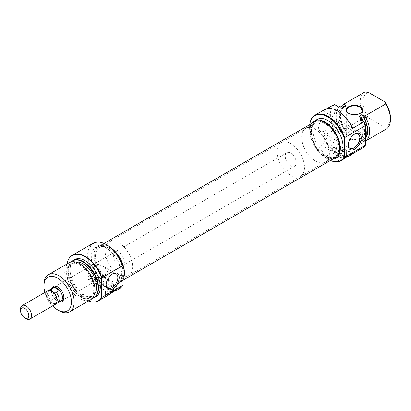 <?xml version="1.0" encoding="UTF-8"?>
<svg xmlns="http://www.w3.org/2000/svg" width="411" height="411" viewBox="0 0 411 411"><rect width="100%" height="100%" fill="white"/><g stroke="black" fill="none" stroke-linecap="round" stroke-linejoin="round"><path stroke-width="0.31" stroke-dasharray="2.06 1.54" d="M95.522 255.349A19.445 11.225 60 0 1 99.519 247.432A19.445 11.225 60 0 1 114.905 253.073A19.445 11.225 60 0 1 122.966 273.202A19.445 11.225 60 0 1 118.969 281.114A19.445 11.225 60 0 1 103.582 275.478A19.445 11.225 60 0 1 95.522 255.349M311.41 130.703A19.445 11.225 60 0 1 315.412 122.791A19.445 11.225 60 0 1 330.793 128.432A19.445 11.225 60 0 1 338.854 148.561A19.445 11.225 60 0 1 334.857 156.473A19.445 11.225 60 0 1 319.47 150.832A19.445 11.225 60 0 1 311.41 130.703M335.474 157.541A20.684 11.94 60 0 1 319.111 151.546A20.684 11.94 60 0 1 310.536 130.138A20.684 11.94 60 0 1 314.79 121.723M123.839 273.767A20.684 11.94 60 0 1 119.586 282.187A20.684 11.94 60 0 1 103.223 276.187A20.684 11.94 60 0 1 94.648 254.779A20.684 11.94 60 0 1 98.902 246.364A20.684 11.94 60 0 1 115.265 252.364A20.684 11.94 60 0 1 123.839 273.767M334.004 151.818A2.332 1.346 120 0 0 335.525 149.763A2.332 1.346 120 0 0 335.171 147.893A2.332 1.346 120 0 0 334.004 148.006A2.332 1.346 120 0 0 332.478 150.066A2.332 1.346 120 0 0 332.838 151.936A2.332 1.346 120 0 0 334.004 151.818M322.316 145.073A2.332 1.346 120 0 0 323.837 143.013A2.332 1.346 120 0 0 323.483 141.143A2.332 1.346 120 0 0 322.316 141.261A2.332 1.346 120 0 0 320.791 143.316A2.332 1.346 120 0 0 321.145 145.186A2.332 1.346 120 0 0 322.316 145.073M342.255 157.454A3.401 1.963 120 0 0 344.475 154.454A3.401 1.963 120 0 0 343.956 151.731A3.401 1.963 120 0 0 342.255 151.895A3.401 1.963 120 0 0 340.031 154.896A3.401 1.963 120 0 0 340.549 157.624A3.401 1.963 120 0 0 342.255 157.454M334.004 152.692A3.401 1.963 120 0 0 336.224 149.691A3.401 1.963 120 0 0 335.705 146.963A3.401 1.963 120 0 0 334.004 147.133A3.401 1.963 120 0 0 331.78 150.133A3.401 1.963 120 0 0 332.299 152.861A3.401 1.963 120 0 0 334.004 152.692M342.255 149.912A5.836 3.37 120 0 0 338.13 157.059L338.13 160.233L346.381 155.471L346.381 152.296A5.836 3.37 120 0 0 345.168 149.625A5.836 3.37 120 0 0 342.255 149.912M359.923 131.931L360.2 132.09A8.169 4.716 0 0 0 348.646 132.09A8.169 4.716 0 0 0 348.646 138.759A8.169 4.716 0 0 0 360.2 138.759A8.169 4.716 0 0 0 360.2 132.09L359.923 131.931A7.778 4.49 180 0 1 362.199 135.106A7.778 4.49 180 0 1 357.4 139.257A7.778 4.49 180 0 1 348.924 138.281A7.778 4.49 180 0 1 346.643 135.106A7.778 4.49 180 0 1 348.924 131.931A7.778 4.49 180 0 1 359.923 131.931M348.79 113.431A7.778 4.49 0 0 0 348.924 113.513L348.646 113.354L348.924 113.513A7.778 4.49 0 0 0 359.923 113.513A7.778 4.49 0 0 0 360.057 113.431M309.776 124.615A25.862 14.935 -120 0 0 309.596 127.487A25.862 14.935 -120 0 0 327.886 159.16A25.862 14.935 -120 0 0 330.459 160.439M330.413 160.465A26.253 15.156 60 0 1 328.158 159.319L327.886 159.16L328.158 159.319A26.253 15.156 60 0 1 309.596 127.169A26.253 15.156 60 0 1 309.73 124.641M323.313 136.514L352.53 153.385A25.862 14.935 60 0 1 337.919 153.365A25.862 14.935 60 0 1 323.313 136.514L322.692 136.478A26.253 15.156 -120 0 0 337.647 153.842A26.253 15.156 -120 0 0 350.773 155.142M354.344 134.289A8.266 4.773 120 0 0 354.01 134.469L354.698 134.073L354.01 134.469A8.266 4.773 120 0 0 348.168 144.595A8.266 4.773 120 0 0 348.174 144.975M324.443 130.898A8.266 4.773 120 0 0 329.843 123.613A8.266 4.773 120 0 0 328.579 116.991A8.266 4.773 120 0 0 324.443 117.402A8.266 4.773 120 0 0 319.044 124.687A8.266 4.773 120 0 0 320.313 131.309A8.266 4.773 120 0 0 324.443 130.898M315.509 129.152A19.641 11.338 60 0 1 328.338 146.46A19.641 11.338 60 0 1 325.327 162.201A19.641 11.338 60 0 1 315.509 161.225A19.641 11.338 60 0 1 302.676 143.917A19.641 11.338 60 0 1 305.686 128.181A19.641 11.338 60 0 1 315.509 129.152M325.132 123.593A19.641 11.338 60 0 1 337.965 140.901A19.641 11.338 60 0 1 334.955 156.642A19.641 11.338 60 0 1 325.132 155.671A19.641 11.338 60 0 1 312.303 138.363A19.641 11.338 60 0 1 315.314 122.622A19.641 11.338 60 0 1 325.132 123.593M332.556 159.227A21.49 12.407 60 0 1 325.132 157.177A21.49 12.407 60 0 1 311.877 123.403M338.628 156.653A21.49 12.407 60 0 1 327.886 155.589A21.49 12.407 60 0 1 313.845 136.652A21.49 12.407 60 0 1 317.138 119.437M344.367 158.42L339.676 161.127A26.253 15.156 -120 0 0 342.039 160.182M324.52 109.67A26.253 15.156 -120 0 0 322.692 111.073L326.647 108.792M333.968 104.564A26.253 15.156 -120 0 0 333.968 129.968L322.692 136.478M365.076 145.782A26.114 15.073 60 0 1 364.028 147.004L363.874 147.23M365.698 140.886A21.393 12.351 60 0 1 365.204 141.194A21.393 12.351 60 0 1 364.891 141.369L385.708 129.352A21.393 12.351 -120 0 0 386.021 129.182M343.01 107.081A19.445 11.225 -120 0 0 345.759 130.898L346.345 131.237A18.963 10.948 60 0 1 344.531 106.541M358.926 116.272A18.963 10.948 60 0 1 360.74 140.968A18.963 10.948 60 0 1 358.926 141.677L361.675 140.089L362.261 140.423A19.445 11.225 -120 0 0 365.698 138.07M365.872 137.022A18.963 10.948 60 0 1 363.488 139.38A18.963 10.948 60 0 1 361.675 140.089M363.339 121.199A21.249 12.268 60 0 1 365.698 128.078M365.698 137.69A21.249 12.268 60 0 1 364.259 140.752A21.249 12.268 60 0 1 361.495 143.162L358.926 141.677M359.579 119.031A21.393 12.351 60 0 1 359.892 144.266A21.393 12.351 60 0 1 359.579 144.436L361.367 143.403A21.393 12.351 -120 0 0 361.68 143.234A21.393 12.351 -120 0 0 364.074 141.019A21.393 12.351 -120 0 0 365.698 137.253M365.698 129.152A21.393 12.351 -120 0 0 362.98 120.993M364.028 147.004L359.579 144.436M364.629 92.131A21.393 12.351 -120 0 0 364.942 117.361L368.446 117.798A19.445 11.225 60 0 1 368.446 92.393M333.968 129.968L334.369 129.881A26.114 15.073 60 0 1 334.369 104.476M340.287 106.182A21.393 12.351 -120 0 0 340.601 131.417L341.022 131.34A21.249 12.268 60 0 1 341.022 105.935M364.891 141.369L362.261 140.423M390.45 117.798A19.445 11.225 60 0 1 384.948 127.328L385.708 129.352M368.446 117.798L384.948 127.328M364.942 117.361L344.13 129.378A21.393 12.351 60 0 1 341.52 106.223M346.345 131.237L343.596 132.825A18.963 10.948 60 0 1 341.777 108.129A18.963 10.948 60 0 1 343.596 107.42M343.596 132.825L341.022 131.34M340.601 131.417L338.813 132.445A21.393 12.351 60 0 1 338.5 107.214A21.393 12.351 60 0 1 338.813 107.04L338.5 107.214M338.813 132.445L334.369 129.881M345.759 130.898L344.13 129.378M352.53 127.98L323.313 111.109A25.862 14.935 60 0 1 337.785 111.052M322.692 111.073L323.313 111.109M352.602 153.745L352.53 153.385M346.381 155.471L347.208 155.949M338.13 160.233L339.676 161.127M59.451 301.915A8.749 5.05 60 0 1 57.679 301.191A8.749 5.05 60 0 1 51.75 288.579M63.854 297.204A7.778 4.49 -120 0 0 63.864 296.824A7.778 4.49 -120 0 0 58.367 287.299L57.679 286.899L58.367 287.299A7.778 4.49 -120 0 0 58.033 287.114M114.982 251.979A7.778 4.49 -120 0 0 113.785 258.216A7.778 4.49 -120 0 0 118.871 265.069A7.778 4.49 -120 0 0 122.761 265.455A7.778 4.49 -120 0 0 123.952 259.223A7.778 4.49 -120 0 0 118.871 252.364A7.778 4.49 -120 0 0 114.982 251.979L54.478 286.914A7.778 4.49 -120 0 0 53.281 293.146A7.778 4.49 -120 0 0 58.367 299.999A7.778 4.49 -120 0 0 62.256 300.384L95.706 281.073L94.206 279.31A8.266 4.773 -60 0 0 96.179 278.566A8.266 4.773 -60 0 0 98.157 277.029L94.206 279.31M101.27 282.378A2.332 1.346 120 0 0 99.745 284.433A2.332 1.346 120 0 0 100.099 286.303A2.332 1.346 120 0 0 101.27 286.184A2.332 1.346 120 0 0 102.791 284.129A2.332 1.346 120 0 0 102.437 282.259A2.332 1.346 120 0 0 101.27 282.378M89.577 275.627A2.332 1.346 120 0 0 88.057 277.682A2.332 1.346 120 0 0 88.411 279.552A2.332 1.346 120 0 0 89.577 279.439A2.332 1.346 120 0 0 91.103 277.384A2.332 1.346 120 0 0 90.749 275.514A2.332 1.346 120 0 0 89.577 275.627M109.516 286.267A3.401 1.963 120 0 0 107.297 289.267A3.401 1.963 120 0 0 107.816 291.99A3.401 1.963 120 0 0 109.516 291.825A3.401 1.963 120 0 0 111.741 288.825A3.401 1.963 120 0 0 111.222 286.097A3.401 1.963 120 0 0 109.516 286.267M101.27 281.504A3.401 1.963 120 0 0 99.046 284.499A3.401 1.963 120 0 0 99.565 287.227A3.401 1.963 120 0 0 101.27 287.058A3.401 1.963 120 0 0 103.49 284.063A3.401 1.963 120 0 0 102.971 281.335A3.401 1.963 120 0 0 101.27 281.504M122.997 284.494A25.862 14.935 60 0 1 106.495 286.981A25.862 14.935 60 0 1 88.206 255.303A25.862 14.935 60 0 1 106.495 244.745M93.091 243.286A26.253 15.156 -120 0 0 89.069 264.324A26.253 15.156 -120 0 0 106.218 287.459A26.253 15.156 -120 0 0 119.344 288.758M112.326 274.019A8.266 4.773 120 0 0 111.992 274.199L112.681 273.803L111.992 274.199A8.266 4.773 120 0 0 106.151 284.32A8.266 4.773 120 0 0 106.161 284.7M94.206 266.605L98.157 264.324A8.266 4.773 -60 0 0 96.179 265.069A8.266 4.773 -60 0 0 94.206 266.605L95.804 275.051L95.706 281.073M80.366 265.069A19.445 11.225 60 0 1 94.119 288.887A19.445 11.225 60 0 1 80.366 296.824A19.445 11.225 60 0 1 66.618 273.007A19.445 11.225 60 0 1 80.366 265.069M69.171 262.711A21.393 12.351 -120 0 0 65.894 279.85A21.393 12.351 -120 0 0 79.868 298.699A21.393 12.351 -120 0 0 90.564 299.763M71.19 261.92A21.249 12.268 -120 0 0 70.117 263.153A21.249 12.268 -120 0 0 70.096 280.508A21.249 12.268 -120 0 0 83.114 296.711A21.249 12.268 -120 0 0 90.651 298.72A21.249 12.268 -120 0 0 92.254 298.407M92.177 298.489A21.393 12.351 60 0 1 90.975 298.689A21.393 12.351 60 0 1 83.392 296.665A21.393 12.351 60 0 1 70.286 280.353A21.393 12.351 60 0 1 70.302 262.886A21.393 12.351 60 0 1 71.077 261.946M66.998 263.965A26.114 15.073 -120 0 0 85.18 299.485A26.114 15.073 -120 0 0 88.386 301.016M94.597 301.941A26.253 15.156 60 0 1 85.452 299.444A26.253 15.156 60 0 1 69.3 258.123M118.871 274.594A19.445 11.225 -120 0 0 128.592 275.56A19.445 11.225 -120 0 0 131.571 259.978A19.445 11.225 -120 0 0 118.871 242.839A19.445 11.225 -120 0 0 109.146 241.874A19.445 11.225 -120 0 0 106.166 257.461A19.445 11.225 -120 0 0 118.871 274.594M109.244 280.153A19.445 11.225 -120 0 0 118.969 281.114A19.445 11.225 -120 0 0 121.949 265.532A19.445 11.225 -120 0 0 109.244 248.398A19.445 11.225 -120 0 0 99.519 247.432A19.445 11.225 -120 0 0 96.539 263.014A19.445 11.225 -120 0 0 109.244 280.153M110.163 247.288A21.49 12.407 -120 0 0 109.244 246.728A21.49 12.407 -120 0 0 98.501 245.665A21.49 12.407 -120 0 0 95.203 262.886A21.49 12.407 -120 0 0 109.244 281.818A21.49 12.407 -120 0 0 119.986 282.886A21.49 12.407 -120 0 0 122.997 279.68M106.495 283.41A21.49 12.407 -120 0 0 117.238 284.474A21.49 12.407 -120 0 0 120.531 267.253A21.49 12.407 -120 0 0 106.495 248.316A21.49 12.407 -120 0 0 95.748 247.252A21.49 12.407 -120 0 0 92.454 264.473A21.49 12.407 -120 0 0 106.495 283.41M74.483 259.644A21.393 12.351 -120 0 0 71.206 276.783A21.393 12.351 -120 0 0 85.18 295.632A21.393 12.351 -120 0 0 95.876 296.696M76.03 262.126A18.963 10.948 -120 0 0 73.636 262.937A18.963 10.948 -120 0 0 70.728 278.134A18.963 10.948 -120 0 0 83.114 294.841A18.963 10.948 -120 0 0 92.598 295.781A18.963 10.948 -120 0 0 94.499 294.112M80.366 296.429A18.963 10.948 -120 0 0 89.845 297.369A18.963 10.948 -120 0 0 92.752 282.172A18.963 10.948 -120 0 0 80.366 265.465A18.963 10.948 -120 0 0 70.887 264.525A18.963 10.948 -120 0 0 67.979 279.721A18.963 10.948 -120 0 0 80.366 296.429M98.157 277.029L104.43 276.033L107.518 271.378L103.942 266.754L98.157 264.324M59.05 310.716A21.393 12.351 60 0 1 43.926 284.52M111.633 292.786L106.942 295.494A26.253 15.156 -120 0 0 109.305 294.553M44.876 292.452A19.445 11.225 -120 0 0 52.654 305.928M113.642 289.837L113.642 286.662A5.836 3.37 120 0 0 112.434 283.991A5.836 3.37 120 0 0 107.939 285.553A5.836 3.37 120 0 0 105.391 291.425L105.391 294.6L113.642 289.837L114.474 290.32M105.391 294.6L106.942 295.494M315.509 129.311A19.445 11.225 60 0 1 328.209 146.45A19.445 11.225 60 0 1 325.229 162.032A19.445 11.225 60 0 1 315.509 161.066A19.445 11.225 60 0 1 302.804 143.932A19.445 11.225 60 0 1 305.784 128.35A19.445 11.225 60 0 1 315.509 129.311M290.757 143.603A19.445 11.225 60 0 1 303.462 160.737A19.445 11.225 60 0 1 300.477 176.319A19.445 11.225 60 0 1 290.757 175.358A19.445 11.225 60 0 1 278.052 158.22A19.445 11.225 60 0 1 281.032 142.638A19.445 11.225 60 0 1 290.757 143.603M290.757 153.128A7.778 4.49 60 0 1 295.838 159.982A7.778 4.49 60 0 1 294.646 166.214A7.778 4.49 60 0 1 290.757 165.828A7.778 4.49 60 0 1 285.676 158.975A7.778 4.49 60 0 1 286.868 152.743A7.778 4.49 60 0 1 290.757 153.128M52.593 288.09A7.778 4.49 -120 0 0 52.069 294.44A7.778 4.49 -120 0 0 56.99 300.795A7.778 4.49 -120 0 0 60.294 301.427M47.702 290.824A7.778 4.49 -120 0 0 46.51 297.055A7.778 4.49 -120 0 0 51.591 303.909A7.778 4.49 -120 0 0 55.48 304.294M48.955 290.464A7.701 4.444 -120 0 0 48.919 290.51A7.701 4.444 -120 0 0 51.082 300.467L51.175 302.198A6.951 4.012 -120 0 0 52.176 302.897A6.951 4.012 -120 0 0 53.178 303.359A6.951 4.012 -120 0 0 54.642 303.554A6.951 4.012 -120 0 0 57.093 300.061M52.176 291.543A6.951 4.012 -120 0 0 51.175 291.086L51.118 290.957M53.178 292.242L51.175 291.086A6.951 4.012 -120 0 0 47.923 291.918A6.951 4.012 -120 0 0 51.175 302.198L53.178 303.359L56.179 303.41A7.701 4.444 -120 0 0 56.364 303.4A7.701 4.444 -120 0 0 56.42 303.395M26.052 318.659A7.778 4.49 60 0 1 20.55 309.129M53.137 287.772A7.701 4.444 -120 0 0 54.442 298.53L59.538 301.469A7.701 4.444 -120 0 0 60.838 301.114M51.082 300.467L54.442 298.53M59.538 301.469L56.179 303.41M338.13 157.059L342.753 159.73M346.381 152.296L349.54 154.12M113.642 286.662L116.806 288.491M105.391 291.425L110.014 294.096M315.412 122.791L109.146 241.874M122.997 280.215L119.586 282.187M103.962 243.44L98.902 246.364M334.857 156.473L128.592 275.56M323.483 141.143L335.171 147.893M335.705 146.963L343.956 151.731M348.924 131.931L348.646 132.09M346.643 110.338L346.643 135.106M309.596 127.487L309.596 127.169M328.579 116.991L358.14 134.063M325.327 162.201L334.955 156.642M365.204 141.194L365.698 140.911M360.74 140.968L363.488 139.38M359.892 144.266L361.68 143.234M341.777 108.129L343.298 107.25M305.686 128.181L315.314 122.622M364.259 140.752L364.074 141.019M320.313 131.309L349.879 148.376M348.168 144.595L348.168 145.386M362.199 110.338L362.199 135.106M359.923 113.513L360.2 113.354M345.168 149.625L351.929 153.529M332.299 152.861L340.549 157.624M321.145 145.186L332.838 151.936M88.411 279.552L100.099 286.303M99.565 287.227L107.816 291.99M106.151 284.32L106.151 285.116M95.676 281.067L107.862 288.106M90.651 298.72L90.975 298.689M119.986 282.886L117.238 284.474M92.598 295.781L89.845 297.369M122.761 265.455L104.43 276.033M73.636 262.937L70.887 264.525M98.501 245.665L95.748 247.252M70.117 263.153L70.302 262.886M103.942 266.754L116.128 273.788M112.434 283.991L119.195 287.895M102.971 281.335L111.222 286.097M90.749 275.514L102.437 282.259M63.864 296.824L63.864 297.621M325.229 162.032L300.477 176.319M294.646 166.214L62.256 300.384M47.923 291.918L48.919 290.51M54.642 303.554L56.364 303.4M286.868 152.743L54.478 286.914M305.784 128.35L281.032 142.638"/><path stroke-width="0.62" d="M103.962 243.44L314.79 121.723A20.684 11.94 60 0 1 331.153 127.718A20.684 11.94 60 0 1 339.727 149.126A20.684 11.94 60 0 1 335.474 157.541L122.997 280.215M330.459 160.439A25.862 14.935 -120 0 0 344.382 156.678L344.659 157.233A26.253 15.156 60 0 1 341.284 160.619L342.039 160.182A26.253 15.156 -120 0 0 342.753 159.73L348.117 155.235A5.836 3.37 -60 0 1 349.54 154.12A5.836 3.37 -60 0 1 350.968 153.591L351.929 153.529L351.004 154.962A26.253 15.156 60 0 1 350.29 155.42A26.253 15.156 60 0 1 347.927 156.365L344.367 158.42M348.646 113.354L348.646 113.354A8.169 4.716 180 0 1 348.646 106.685A8.169 4.716 180 0 1 360.2 106.685A8.169 4.716 180 0 1 360.2 113.354A8.169 4.716 180 0 1 348.646 113.354M360.057 113.431A7.778 4.49 0 0 0 362.199 110.338A7.778 4.49 0 0 0 359.923 107.163A7.778 4.49 0 0 0 351.446 106.187A7.778 4.49 0 0 0 346.643 110.338A7.778 4.49 0 0 0 348.79 113.431M341.284 160.619A26.253 15.156 60 0 1 330.413 160.465M309.73 124.641A26.253 15.156 60 0 1 315.032 115.147A26.253 15.156 60 0 1 328.158 116.452A26.253 15.156 60 0 1 344.659 137.593L344.382 138.466A25.862 14.935 -120 0 0 327.886 116.924A25.862 14.935 -120 0 0 309.776 124.615M354.698 134.073L354.698 134.073A9.237 5.333 -60 0 1 361.228 137.844A9.237 5.333 -60 0 1 354.698 149.157A9.237 5.333 -60 0 1 348.168 145.386A9.237 5.333 -60 0 1 354.698 134.073L354.698 134.073M348.174 144.975A8.266 4.773 120 0 0 349.879 148.376A8.266 4.773 120 0 0 354.01 147.97A8.266 4.773 120 0 0 359.409 140.685A8.266 4.773 120 0 0 358.14 134.063A8.266 4.773 120 0 0 354.344 134.289M311.877 123.403A21.49 12.407 60 0 1 314.389 121.024A21.49 12.407 60 0 1 325.132 122.088A21.49 12.407 60 0 1 339.173 141.024A21.49 12.407 60 0 1 335.879 158.24A21.49 12.407 60 0 1 332.556 159.227M314.389 121.024L317.138 119.437A21.49 12.407 60 0 1 327.886 120.5A21.49 12.407 60 0 1 341.921 139.437A21.49 12.407 60 0 1 338.628 156.653L335.879 158.24M350.29 155.42L350.773 155.142A26.253 15.156 -120 0 0 352.602 153.745L363.874 147.23A26.253 15.156 -120 0 0 364.983 145.915A26.253 15.156 -120 0 0 365.425 145.242L350.968 153.591M348.117 155.235L344.659 157.233M362.98 120.993A21.393 12.351 -120 0 0 361.367 117.998L359.579 119.031L364.028 121.599A26.114 15.073 60 0 1 365.698 125.699L365.425 125.602A26.253 15.156 -120 0 0 363.874 121.826L352.602 128.34A26.253 15.156 -120 0 0 337.647 110.97A26.253 15.156 -120 0 0 324.52 109.67L315.032 115.147M326.647 108.792L334.369 104.476L338.813 107.04L340.601 106.012A21.393 12.351 -120 0 0 340.287 106.182L338.808 107.035M365.425 145.242L365.698 144.831A26.114 15.073 60 0 1 365.173 145.648A26.114 15.073 60 0 1 365.076 145.782M365.698 140.911L386.021 129.182A21.393 12.351 -120 0 0 390.45 119.385A21.393 12.351 -120 0 0 385.708 103.947L364.891 115.964A21.393 12.351 60 0 1 365.698 140.886M343.298 107.25L344.531 106.541A18.963 10.948 60 0 1 346.345 105.833L345.759 105.493A19.445 11.225 -120 0 0 343.01 107.081M365.698 138.07A19.445 11.225 -120 0 0 362.261 115.018L361.675 114.684A18.963 10.948 60 0 1 365.872 137.022M361.675 114.684L358.926 116.272L361.495 117.757A21.249 12.268 60 0 1 363.339 121.199M365.698 128.078A21.249 12.268 60 0 1 365.698 137.69M365.698 137.253A21.393 12.351 -120 0 0 365.698 129.152M365.698 125.699L365.698 144.831M364.942 91.956A21.393 12.351 -120 0 0 364.629 92.131L343.817 104.147A21.393 12.351 60 0 1 344.13 103.973L364.942 91.956L368.446 92.393L384.948 101.923A19.445 11.225 60 0 1 390.45 117.798L390.45 119.385M346.345 105.833L343.596 107.42L340.601 106.012M362.261 115.018L364.891 115.964M341.52 106.223A21.393 12.351 60 0 1 343.817 104.147M365.425 125.602L344.659 137.593M337.647 110.97L337.924 111.129A25.862 14.935 60 0 1 352.53 127.98L352.602 128.34M344.382 138.466L344.382 156.678M385.708 103.947L384.948 101.923M344.13 103.973L345.759 105.493M347.208 155.949L347.927 156.365M51.75 288.579A8.749 5.05 60 0 1 57.679 286.899L57.679 286.899A8.749 5.05 60 0 1 63.864 297.621A8.749 5.05 60 0 1 59.451 301.915M58.033 287.114A7.778 4.49 -120 0 0 54.478 286.914L53.101 287.705A7.778 4.49 -120 0 0 52.593 288.09M106.495 244.745L106.218 244.586L106.495 244.745A25.862 14.935 60 0 1 122.997 266.282L122.719 265.727A26.253 15.156 -120 0 0 106.218 244.586L106.218 244.586A26.253 15.156 -120 0 0 93.091 243.286L72.326 255.272A26.253 15.156 60 0 1 85.452 256.572A26.253 15.156 60 0 1 101.954 277.718L122.719 265.727M112.681 288.887A9.237 5.333 -60 0 1 106.151 285.116A9.237 5.333 -60 0 1 112.681 273.803L112.681 273.803A9.237 5.333 -60 0 1 119.211 277.574A9.237 5.333 -60 0 1 112.681 288.887M106.161 284.7A8.266 4.773 120 0 0 107.862 288.106A8.266 4.773 120 0 0 111.992 287.695A8.266 4.773 120 0 0 117.392 280.41A8.266 4.773 120 0 0 116.128 273.788A8.266 4.773 120 0 0 112.326 274.019M69.747 311.779L90.564 299.763A21.393 12.351 -120 0 0 93.842 282.619A21.393 12.351 -120 0 0 79.868 263.77A21.393 12.351 -120 0 0 69.171 262.711L48.359 274.728A21.393 12.351 60 0 1 59.05 275.786A21.393 12.351 60 0 1 73.03 294.636A21.393 12.351 60 0 1 69.747 311.779A21.393 12.351 60 0 1 59.05 310.716L57.679 309.925A19.445 11.225 -120 0 0 71.427 301.987A19.445 11.225 -120 0 0 57.679 278.17A19.445 11.225 -120 0 0 43.926 286.107A19.445 11.225 -120 0 0 44.876 292.452M92.254 298.407A21.249 12.268 -120 0 0 97.345 282.003A21.249 12.268 -120 0 0 83.114 262.007A21.249 12.268 -120 0 0 71.19 261.92M71.077 261.946A21.393 12.351 60 0 1 72.696 260.677A21.393 12.351 60 0 1 83.392 261.735A21.393 12.351 60 0 1 97.366 280.585A21.393 12.351 60 0 1 94.088 297.723A21.393 12.351 60 0 1 92.177 298.489M88.386 301.016A26.114 15.073 -120 0 0 94.438 301.962A26.114 15.073 -120 0 0 101.681 297.261L101.954 297.358A26.253 15.156 60 0 1 98.578 300.744A26.253 15.156 60 0 1 94.761 301.931A26.253 15.156 60 0 1 94.597 301.941M101.681 297.261L101.681 278.129A26.114 15.073 -120 0 0 85.18 256.849A26.114 15.073 -120 0 0 69.202 258.257A26.114 15.073 -120 0 0 66.998 263.965M69.3 258.123A26.253 15.156 60 0 1 69.392 257.99A26.253 15.156 60 0 1 72.326 255.272M122.997 279.68A21.49 12.407 -120 0 0 110.163 247.288M94.088 297.723L95.876 296.696A21.393 12.351 -120 0 0 99.154 279.552A21.393 12.351 -120 0 0 85.18 260.702A21.393 12.351 -120 0 0 74.483 259.644L72.696 260.677M94.499 294.112A18.963 10.948 -120 0 0 94.838 278.612A18.963 10.948 -120 0 0 83.114 263.877A18.963 10.948 -120 0 0 76.03 262.126M60.294 301.427A7.778 4.49 -120 0 0 60.879 301.181L62.256 300.384A7.778 4.49 -120 0 0 63.854 297.204M43.926 286.107L43.926 284.52A21.393 12.351 60 0 1 48.359 274.728M98.578 300.744L109.305 294.553A26.253 15.156 -120 0 0 110.014 294.096L115.383 289.606A5.836 3.37 -60 0 1 118.229 287.957L119.195 287.895L118.265 289.334A26.253 15.156 60 0 1 117.556 289.791L119.344 288.758A26.253 15.156 -120 0 0 122.719 285.368L122.997 284.494L122.997 266.282M118.229 287.957L122.719 285.368M117.556 289.791A26.253 15.156 60 0 1 115.193 290.731L111.633 292.786M101.954 297.358L115.383 289.606M52.654 305.928A19.445 11.225 -120 0 0 57.679 309.925L59.05 310.716M101.954 277.718L101.681 278.129M114.474 290.32L115.193 290.731M60.879 301.181A7.778 4.49 -120 0 0 62.071 294.944A7.778 4.49 -120 0 0 56.99 288.09A7.778 4.49 -120 0 0 53.101 287.705M29.941 319.044L55.48 304.294A7.778 4.49 -120 0 0 57.093 300.734L57.093 300.061A6.951 4.012 -120 0 0 53.178 292.242A6.951 4.012 -120 0 0 52.176 291.543L51.591 291.209A7.778 4.49 -120 0 0 47.702 290.824L22.163 305.568A7.778 4.49 60 0 1 26.052 305.954A7.778 4.49 60 0 1 31.133 312.807A7.778 4.49 60 0 1 29.941 319.044A7.778 4.49 60 0 1 26.052 318.659L24.675 317.862A5.836 3.37 -120 0 0 28.801 315.484A5.836 3.37 -120 0 0 24.675 308.337A5.836 3.37 -120 0 0 20.55 310.716A5.836 3.37 -120 0 0 24.675 317.862L26.052 318.659M57.093 300.734A7.778 4.49 -120 0 0 51.591 291.209L52.176 291.543M51.175 291.086L51.082 289.354A7.701 4.444 -120 0 0 49.782 289.714A7.701 4.444 -120 0 0 48.955 290.464M20.55 310.716L20.55 309.129A7.778 4.49 60 0 1 22.163 305.568M56.42 303.395A7.701 4.444 -120 0 0 57.483 303.051A7.701 4.444 -120 0 0 56.179 292.293L53.178 292.242M56.179 292.293L59.538 290.356L54.442 287.412L51.082 289.354M54.442 287.412A7.701 4.444 -120 0 0 53.137 287.772L49.782 289.714M57.483 303.051L60.838 301.114A7.701 4.444 -120 0 0 59.538 290.356M349.54 154.12L351.004 154.962M116.806 288.491L118.265 289.334M365.173 145.648L364.983 145.915M94.438 301.962L94.761 301.931M69.202 258.257L69.392 257.99"/></g></svg>
